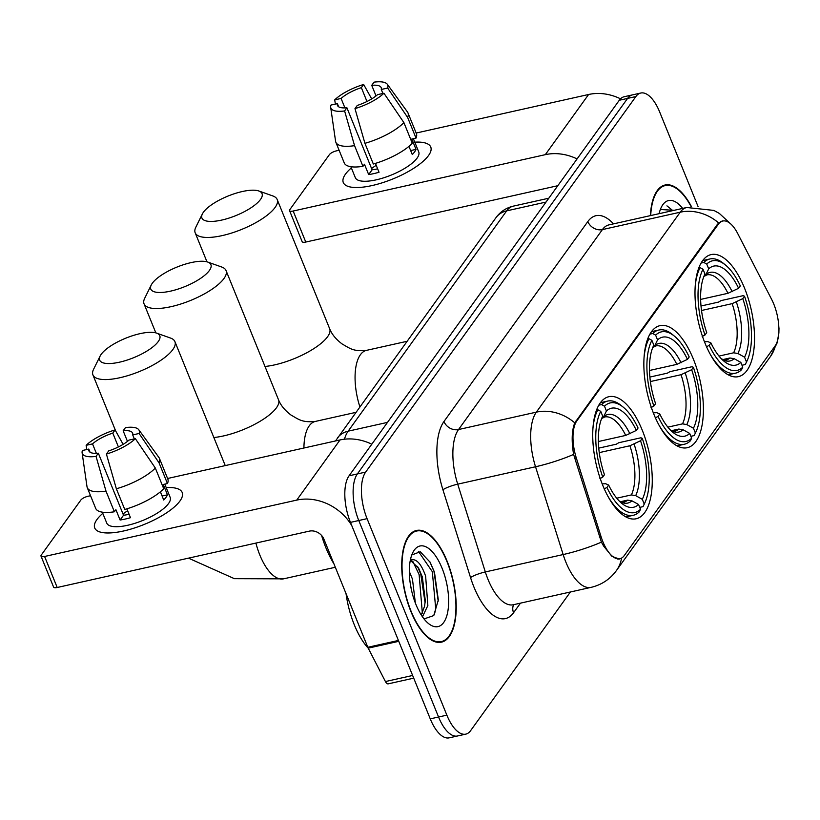 <?xml version="1.0" encoding="UTF-8"?>
<svg xmlns="http://www.w3.org/2000/svg" width="820" height="820" viewBox="0 0 820 820"><rect width="100%" height="100%" fill="white"/><g stroke="black" fill="none" stroke-linecap="round" stroke-linejoin="round"><path stroke-width="1.23" d="M693.412 359.191A62.535 27.121 77.4 0 0 659.987 325.642A62.535 27.121 77.4 0 0 653.847 414.172A62.535 27.121 77.4 0 0 687.273 447.71A62.535 27.121 77.4 0 0 693.412 359.191M642.275 430.244A62.535 27.121 77.4 0 0 608.86 396.706A62.535 27.121 77.4 0 0 602.72 485.225A62.535 27.121 77.4 0 0 636.146 518.773A62.535 27.121 77.4 0 0 642.275 430.244M744.539 288.127A62.535 27.121 77.4 0 0 711.114 254.589A62.535 27.121 77.4 0 0 704.985 343.108A62.535 27.121 77.4 0 0 738.4 376.646A62.535 27.121 77.4 0 0 744.539 288.127M773.793 304.097A31.857 13.817 77.4 0 0 771.671 299.454L737.672 233.464A31.857 13.817 77.4 0 0 722.768 221.021A31.857 13.817 77.4 0 0 718.381 224.188L576.808 420.937A31.857 13.817 77.4 0 0 576.255 457.796L601.039 536.587A31.857 13.817 77.4 0 0 619.889 558.738A31.857 13.817 77.4 0 0 624.276 555.57L775.054 346.019A31.857 13.817 77.4 0 0 773.793 304.097M691.496 206.712A57.226 24.815 77.4 0 0 665.061 185.012A57.226 24.815 77.4 0 0 650.403 215.619M447.084 561.146A57.226 24.815 77.4 0 0 416.498 530.458A57.226 24.815 77.4 0 0 410.881 611.464A57.226 24.815 77.4 0 0 441.467 642.152A57.226 24.815 77.4 0 0 447.084 561.146M619.305 559.086L611.894 556.298L603.622 546.079L601.409 542.133L573.6 454.413C571.396 440.924 571.786 430.408 574.769 422.874L717.541 224.157L722.328 220.898M698.056 206.527L659.68 112.012A35.393 15.354 77.4 0 0 640.758 93.029L624.153 96.739A35.393 15.354 77.4 0 0 619.284 100.265L349.064 475.795A35.393 15.354 77.4 0 0 350.468 522.381L430.254 718.863L438.556 717.008A35.393 15.354 77.4 0 0 457.478 735.991A35.393 15.354 77.4 0 1 438.556 717.008L358.77 520.515L438.556 717.008L446.859 715.153A35.393 15.354 77.4 0 0 465.77 734.136A35.393 15.354 77.4 0 0 470.649 730.61L570.402 591.989M349.064 475.795L357.366 473.939A35.393 15.354 77.4 0 0 358.77 520.515A35.393 15.354 77.4 0 1 357.366 473.939L627.587 98.41L357.366 473.939L365.669 472.084A35.393 15.354 77.4 0 0 367.073 518.66L446.859 715.153M632.456 94.884A35.393 15.354 77.4 0 0 627.587 98.41A35.393 15.354 77.4 0 1 632.456 94.884M640.758 93.029A35.393 15.354 77.4 0 0 635.879 96.555L365.669 472.084M430.254 718.863A35.393 15.354 77.4 0 0 449.175 737.846L465.77 734.136M682.64 208.413A41.297 17.907 77.4 0 0 661.238 207.409A41.297 17.907 77.4 0 0 659.126 213.671M674.194 210.299L660.366 209.51M691.188 206.753A56.641 24.559 77.4 0 0 665.194 185.586A56.641 24.559 77.4 0 0 650.701 215.558M666.937 205.861L672.82 210.607M345.527 174.076A47.201 15.313 157.9 0 1 351.36 167.905A47.201 15.313 157.9 0 0 345.527 174.076A47.201 15.313 157.9 0 0 355.275 187.513A47.201 15.313 157.9 0 0 425.631 158.936A47.201 15.313 157.9 0 0 428.532 155.523A47.201 15.313 157.9 0 1 382.315 182.778A47.201 15.313 157.9 0 1 343.303 182.552A47.201 15.313 157.9 0 1 345.527 174.076M414.766 142.157A47.201 15.313 157.9 0 1 428.532 155.523A47.201 15.313 157.9 0 0 430.766 147.047A47.201 15.313 157.9 0 0 414.766 142.157M620.504 98.82A47.201 39.678 -144.3 0 0 588.596 94.495L416.16 133.045M577.075 158.926A47.201 39.678 -144.3 0 0 545.31 154.662L293.17 211.027L305.768 242.054L557.795 185.709M339.101 150.265L336.456 150.859A5.904 1.917 -22.1 0 0 329.404 154.611L289.849 209.592A5.904 1.917 -22.1 0 0 289.562 210.658A5.904 1.917 -22.1 0 0 293.17 211.027M305.768 242.054A5.904 1.917 157.9 0 1 302.16 241.674L289.562 210.658M344.923 107.891L341.089 98.441A23.595 7.657 157.9 0 1 361.353 87.658L366.97 101.495M376.031 95.919L371.737 85.341A23.595 7.657 157.9 0 1 381.187 87.668A23.595 7.657 157.9 0 1 381.279 89.462L382.899 93.449M371.583 168.53A23.595 7.657 157.9 0 1 376.236 165.353M413.362 138.693L418.733 151.925A34.215 11.101 157.9 0 1 417.124 158.075A34.215 11.101 157.9 0 1 383.616 177.827A34.215 11.101 157.9 0 1 355.327 177.673L350.878 166.716M371.737 85.341L374.033 82.154A30.678 9.953 157.9 0 1 387.347 84.306L407.499 112.032A38.94 12.628 157.9 0 1 407.991 112.924L416.386 133.609A38.94 12.628 157.9 0 1 416.027 138.098L411.824 139.031L416.017 149.373A34.215 11.101 157.9 0 1 414.602 151.864A34.215 11.101 157.9 0 1 412.286 154.56L408.954 146.36M377.651 168.828A23.595 7.657 -22.1 0 1 372.095 169.801L346.901 107.748L344.605 110.946L354.547 145.652L362.952 166.337L364.459 164.225L368.662 174.568A34.215 11.101 157.9 0 0 379.035 172.251L375.437 163.385M412.296 143.285A38.94 12.628 157.9 0 1 373.325 164.01L364.931 143.326L354.978 108.619L357.274 105.431A23.595 7.657 157.9 0 0 377.548 94.648L383.924 93.224L403.891 122.6L412.296 143.285M362.952 166.337A38.94 12.628 157.9 0 1 344.236 162.903L335.841 142.219A38.94 12.628 157.9 0 1 335.575 141.235L330.685 107.317A30.678 9.953 157.9 0 1 330.972 105.062L337.358 103.627L338.639 106.774M416.027 138.098L407.622 117.414L387.655 88.037L381.279 89.462M407.991 112.924A38.94 12.628 157.9 0 1 407.622 117.414M403.891 122.6A38.94 12.628 157.9 0 1 364.931 143.326M354.547 145.652A38.94 12.628 157.9 0 1 335.841 142.219M387.347 84.306A30.678 9.953 157.9 0 1 387.655 88.037M383.924 93.224A30.678 9.953 157.9 0 1 354.978 108.619M344.605 110.946A30.678 9.953 157.9 0 1 330.685 107.317M346.901 107.748A23.595 7.657 157.9 0 1 337.45 105.421A23.595 7.657 157.9 0 1 337.358 103.627M341.089 98.441L334.714 99.876L335.38 104.078M334.714 99.876A30.678 9.953 157.9 0 1 363.649 84.47L361.353 87.658M371.706 98.902L363.649 84.47M416.017 149.373L410.666 150.572M372.095 169.801L368.662 174.568M411.066 611.197A56.641 24.559 77.4 0 0 441.334 641.578A56.641 24.559 77.4 0 0 446.9 561.413A56.641 24.559 77.4 0 0 416.632 531.032A56.641 24.559 77.4 0 0 411.066 611.197M346.03 593.618A58.999 25.584 77.4 0 0 354.291 624.768A58.999 25.584 77.4 0 0 368.252 648.23M409.323 571.478L412.45 579.115L415.381 603.1M410.553 559.158L413.413 559.701A29.499 12.792 77.4 0 0 412.173 559.834A29.499 12.792 77.4 0 0 410.236 560.665M413.413 559.701C417.944 560.326 422.013 565.81 425.631 576.173L427.856 605.539L422.454 616.804M410.543 560.48L418.6 568.137L422.331 576.911L425.293 600.568L424.565 606.277L421.275 615.041M410.318 583.912L411.63 590.779M442.041 568.147A41.297 17.907 77.4 0 0 412.675 552.854A41.297 17.907 77.4 0 0 415.924 604.463A41.297 17.907 77.4 0 0 428.47 623.518A41.297 17.907 77.4 0 0 447.269 614.077A41.297 17.907 77.4 0 0 442.041 568.147M424.032 618.926L433.749 615.574L438.31 599.994L434.467 572.186L430.121 562.212L420.27 551.768L411.794 554.955M418.364 551.306L432.314 571.683L435.758 608.993L434.292 614.795M412.788 561.31L419.133 574.635L422.351 613.155M429.834 561.71L433.964 571.314L438.218 601.111M417.534 566.364L420.783 574.266L425.098 602.72M203.452 212.185A32.451 10.527 -22.1 0 0 202.386 213.928A32.451 10.527 -22.1 0 0 223.542 219.647A32.451 10.527 -22.1 0 0 260.514 199.434A32.451 10.527 -22.1 0 0 258.864 190.998A32.451 10.527 -22.1 0 0 229.928 195.303A32.451 10.527 -22.1 0 0 203.452 212.185M258.864 190.998L272.845 195.949A44.249 14.35 157.9 0 1 277.18 199.506A44.249 14.35 157.9 0 1 275.089 207.45A44.249 14.35 157.9 0 1 231.763 233.003A44.249 14.35 157.9 0 1 195.18 232.798A44.249 14.35 157.9 0 1 195.816 227.232L202.386 213.928M700.628 299.413L727.965 293.304L738.605 288.291A50.737 22.007 77.4 0 0 708.695 268.858L706.748 264.071L703.826 262.451L701.059 263.077M701.018 306.003L718.545 302.088L720.995 300.622L743.207 295.651L744.529 296.235A56.17 24.354 77.4 0 1 746.938 361.107L745.8 363.485A58.527 25.379 77.4 0 1 745.277 364.521L741.997 365.248M710.356 354.476A58.527 25.379 77.4 0 0 735.458 373.192A58.527 25.379 77.4 0 0 741.546 369.707L742.776 367.165A56.17 24.354 77.4 0 1 709.197 345.343L706.368 346.85M702.166 336.507L704.995 335.001A56.17 24.354 77.4 0 1 703.017 269.257L700.095 267.638A58.527 25.379 77.4 0 0 695.175 286.59M700.095 267.638L698.794 267.935M738.605 288.291L740.327 285.893A56.17 24.354 77.4 0 0 725.464 265.014L723.414 263.353A58.527 25.379 77.4 0 0 709.915 258.966A58.527 25.379 77.4 0 0 703.826 262.451M725.464 265.014A56.17 24.354 77.4 0 0 706.748 264.071M709.197 345.343L710.919 342.944A50.737 22.007 77.4 0 0 724.132 361.333A50.737 22.007 77.4 0 0 740.829 362.378L742.776 367.165M703.017 269.257L704.964 274.044A50.737 22.007 77.4 0 0 704.728 274.526A50.737 22.007 77.4 0 0 706.717 332.602L704.995 335.001M740.829 362.378L734.207 358.699L729.913 357.991L722.717 359.601M704.441 341.755L707.916 341.622L710.919 342.944M704.524 274.956L704.964 274.044M708.695 268.858L705.907 274.638L703.796 276.668M745.277 364.521L746.507 361.979A56.17 24.354 77.4 0 0 746.938 361.107M746.507 361.979L744.56 357.192A50.737 22.007 77.4 0 0 742.797 298.634L744.529 296.235M718.986 356.085L733.644 352.805L737.938 353.512L744.56 357.192M742.797 298.634L732.168 303.646L701.52 310.493M152.315 283.248A32.451 10.527 -22.1 0 0 151.249 284.991A32.451 10.527 -22.1 0 0 172.405 290.7A32.451 10.527 -22.1 0 0 209.387 270.487A32.451 10.527 -22.1 0 0 207.737 262.062A32.451 10.527 -22.1 0 0 178.791 266.367A32.451 10.527 -22.1 0 0 152.315 283.248M207.737 262.062L221.707 267.012A44.249 14.35 157.9 0 1 226.043 270.559A44.249 14.35 157.9 0 1 223.962 278.513A44.249 14.35 157.9 0 1 180.625 304.066A44.249 14.35 157.9 0 1 144.053 303.861A44.249 14.35 157.9 0 1 144.689 298.285L151.249 284.991M649.501 370.476L676.838 364.367L687.467 359.355A50.737 22.007 77.4 0 0 657.558 339.921L655.621 335.134L652.699 333.514L649.922 334.14M649.881 377.067L667.418 373.141L669.868 371.675L692.07 366.714L693.392 367.298A56.17 24.354 77.4 0 1 695.811 432.171L694.663 434.538A58.527 25.379 77.4 0 1 694.14 435.584L690.86 436.312M659.218 425.529A58.527 25.379 77.4 0 0 684.321 444.255A58.527 25.379 77.4 0 0 690.409 440.77L691.639 438.218A56.17 24.354 77.4 0 1 658.06 416.396L655.241 417.903M651.039 407.571L653.868 406.064A56.17 24.354 77.4 0 1 651.89 340.32L648.968 338.701A58.527 25.379 77.4 0 0 644.048 357.653M648.968 338.701L647.667 338.988M687.467 359.355L689.2 356.956A56.17 24.354 77.4 0 0 674.327 336.077L672.287 334.406A58.527 25.379 77.4 0 0 658.788 330.029A58.527 25.379 77.4 0 0 652.699 333.514M674.327 336.077A56.17 24.354 77.4 0 0 655.621 335.134M658.06 416.396L659.793 413.997A50.737 22.007 77.4 0 0 672.995 432.386A50.737 22.007 77.4 0 0 689.702 433.431L691.639 438.218M651.89 340.32L653.827 345.107A50.737 22.007 77.4 0 0 653.591 345.579A50.737 22.007 77.4 0 0 655.59 403.655L653.868 406.064M689.702 433.431L683.07 429.762L678.786 429.055L671.59 430.664M653.314 412.819L656.789 412.685L659.793 413.997M653.386 346.009L653.827 345.107M657.558 339.921L654.77 345.691L652.669 347.731M694.14 435.584L695.37 433.032A56.17 24.354 77.4 0 0 695.811 432.171M695.37 433.032L693.433 428.245A50.737 22.007 77.4 0 0 691.67 369.697L693.392 367.298M667.859 427.148L682.517 423.868L686.801 424.575L693.433 428.245M691.67 369.697L681.041 374.709L650.383 381.556M101.188 354.312A32.451 10.527 -22.1 0 0 100.122 356.054A32.451 10.527 -22.1 0 0 121.278 361.763A32.451 10.527 -22.1 0 0 158.25 341.55A32.451 10.527 -22.1 0 0 156.599 333.115A32.451 10.527 -22.1 0 0 127.664 337.43A32.451 10.527 -22.1 0 0 101.188 354.312M156.599 333.115L170.58 338.076A44.249 14.35 157.9 0 1 174.916 341.622A44.249 14.35 157.9 0 1 172.825 349.576A44.249 14.35 157.9 0 1 129.498 375.119A44.249 14.35 157.9 0 1 92.926 374.914A44.249 14.35 157.9 0 1 93.552 369.348L100.122 356.054M598.364 441.539L625.711 435.42L636.341 430.418A50.737 22.007 77.4 0 0 606.431 410.974L604.483 406.187L601.562 404.578L598.795 405.193M598.754 448.13L616.291 444.204L618.731 442.738L640.943 437.777L642.265 438.351A56.17 24.354 77.4 0 1 644.674 503.224L643.536 505.602A58.527 25.379 77.4 0 1 643.013 506.637L639.733 507.375M321.604 535.47A64.893 28.146 77.4 0 0 325.97 547.965A64.893 28.146 77.4 0 0 333.965 563.914M608.091 496.592A58.527 25.379 77.4 0 0 633.194 515.319A58.527 25.379 77.4 0 0 639.282 511.823L640.512 509.281A56.17 24.354 77.4 0 1 606.933 487.459L604.104 488.966M599.902 478.624L602.731 477.117A56.17 24.354 77.4 0 1 600.752 411.373L597.831 409.764A58.527 25.379 77.4 0 0 592.911 428.716M597.831 409.764L596.54 410.051M636.341 430.418L638.062 428.009A56.17 24.354 77.4 0 0 623.2 407.13L621.15 405.469A58.527 25.379 77.4 0 0 607.651 401.082A58.527 25.379 77.4 0 0 601.562 404.578M623.2 407.13A56.17 24.354 77.4 0 0 604.483 406.187M606.933 487.459L608.655 485.061A50.737 22.007 77.4 0 0 621.867 503.449A50.737 22.007 77.4 0 0 638.565 504.495L640.512 509.281M600.752 411.373L602.7 416.16A50.737 22.007 77.4 0 0 602.464 416.642A50.737 22.007 77.4 0 0 604.463 474.718L602.731 477.117M638.565 504.495L631.943 500.825L627.649 500.118L620.453 501.727M602.177 483.872L605.662 483.738L608.655 485.061M602.259 417.072L602.7 416.16M606.431 410.974L603.643 416.755L601.531 418.794M643.013 506.637L644.243 504.095A56.17 24.354 77.4 0 0 644.674 503.224M644.243 504.095L642.296 499.308A50.737 22.007 77.4 0 0 640.533 440.76L642.265 438.351M616.722 498.201L631.38 494.931L635.674 495.639L642.296 499.308M640.533 440.76L629.903 445.762L599.256 452.619M96.965 519.521A47.201 15.313 157.9 0 1 102.797 513.351A47.201 15.313 157.9 0 0 96.965 519.521A47.201 15.313 157.9 0 0 106.702 532.959A47.201 15.313 157.9 0 0 177.069 504.382A47.201 15.313 157.9 0 0 179.97 500.969A47.201 15.313 157.9 0 1 133.752 528.223A47.201 15.313 157.9 0 1 94.73 527.998A47.201 15.313 157.9 0 1 96.965 519.521M166.204 487.603A47.201 15.313 157.9 0 1 179.97 500.969A47.201 15.313 157.9 0 0 182.194 492.492A47.201 15.313 157.9 0 0 166.204 487.603M371.798 444.204A47.201 39.678 -144.3 0 0 340.034 439.94L167.598 478.49M351.821 525.692A47.201 39.678 -144.3 0 0 296.737 500.108L44.598 556.472L57.195 587.499L309.335 531.134A11.798 9.922 35.7 0 1 323.91 539.16L367.821 647.287L398.417 640.451M90.538 495.71L87.894 496.305A5.904 1.917 -22.1 0 0 80.842 500.056L41.277 555.037A5.904 1.917 -22.1 0 0 41 556.103A5.904 1.917 -22.1 0 0 44.598 556.472M57.195 587.499A5.904 1.917 157.9 0 1 53.597 587.12L41 556.103M413.721 678.15L388.188 683.859A5.904 2.562 -102.6 0 1 385.431 681.553L368.211 648.149A5.904 2.562 -102.6 0 1 367.821 647.287M96.36 453.337L92.527 443.886A23.595 7.657 157.9 0 1 112.791 433.103L118.408 446.941M127.459 441.365L123.164 430.787A23.595 7.657 157.9 0 1 132.614 433.114A23.595 7.657 157.9 0 1 132.707 434.907L134.326 438.895M123.01 513.976A23.595 7.657 157.9 0 1 127.674 510.798M164.799 484.138L170.171 497.371A34.215 11.101 157.9 0 1 168.551 503.521A34.215 11.101 157.9 0 1 135.044 523.273A34.215 11.101 157.9 0 1 106.764 523.119L102.305 512.162M123.164 430.787L125.46 427.599A30.678 9.953 157.9 0 1 138.785 429.752L158.926 457.478A38.94 12.628 157.9 0 1 159.428 458.37L167.823 479.054A38.94 12.628 157.9 0 1 167.454 483.544L163.252 484.476L167.454 494.819A34.215 11.101 157.9 0 1 166.04 497.32A34.215 11.101 157.9 0 1 163.723 500.005L160.392 491.805M129.078 514.273A23.595 7.657 -22.1 0 1 123.533 515.247L98.338 453.193L96.042 456.391L105.985 491.098L114.38 511.782L115.897 509.671L120.099 520.013A34.215 11.101 157.9 0 0 130.472 517.697L126.874 508.83M163.723 488.73A38.94 12.628 157.9 0 1 124.763 509.456L116.358 488.771L106.415 454.065L108.711 450.877A23.595 7.657 157.9 0 0 128.976 440.094L135.361 438.669L155.328 468.046L163.723 488.73M114.38 511.782A38.94 12.628 157.9 0 1 95.673 508.349L87.268 487.664A38.94 12.628 157.9 0 1 87.002 486.68L82.113 452.763A30.678 9.953 157.9 0 1 82.41 450.508L88.796 449.073L90.067 452.22M167.454 483.544L159.059 462.859L139.092 433.483L132.707 434.907M159.428 458.37A38.94 12.628 157.9 0 1 159.059 462.859M155.328 468.046A38.94 12.628 157.9 0 1 116.358 488.771M105.985 491.098A38.94 12.628 157.9 0 1 87.268 487.664M138.785 429.752A30.678 9.953 157.9 0 1 139.092 433.483M135.361 438.669A30.678 9.953 157.9 0 1 106.415 454.065M96.042 456.391A30.678 9.953 157.9 0 1 82.113 452.763M98.338 453.193A23.595 7.657 157.9 0 1 88.888 450.867A23.595 7.657 157.9 0 1 88.796 449.073M92.527 443.886L86.141 445.321L86.807 449.524M86.141 445.321A30.678 9.953 157.9 0 1 115.087 429.916L112.791 433.103M123.133 444.348L115.087 429.916M167.454 494.819L162.104 496.018M123.533 515.247L120.099 520.013M718.381 224.188L717.356 224.413M576.808 420.937L575.794 421.162M576.255 457.796L574.502 458.185M601.039 536.587L599.287 536.977M520.464 603.151L513.566 612.724A11.798 9.922 35.7 0 1 513.668 604.668M513.566 612.724A58.999 25.584 -102.6 0 1 473.909 586.956A58.999 25.584 -102.6 0 1 470.547 577.587L442.933 489.786A58.999 25.584 -102.6 0 1 443.958 421.521L587.827 221.564A58.999 25.584 -102.6 0 1 613.514 223.87M601.409 542.133A41.297 7.165 162.5 0 1 563.155 554.556L485.327 571.95A47.201 20.469 77.4 0 0 488.023 579.453A47.201 20.469 77.4 0 0 513.248 604.76L513.146 604.791M621.58 558.082A41.297 34.717 35.7 0 1 616.394 570.597C610.049 579.258 601.614 584.845 591.066 587.366A47.201 20.469 -102.6 0 1 565.841 562.059A47.201 20.469 -102.6 0 1 563.155 554.556L535.532 466.764A47.201 20.469 -102.6 0 1 536.352 412.142L680.231 212.195A41.297 34.717 35.7 0 1 718.638 222.927M574.769 422.874A41.297 34.717 -144.3 0 0 536.352 412.142L458.534 429.536A47.201 20.469 77.4 0 0 457.714 484.159L485.327 571.95A11.798 2.05 -17.5 0 0 470.547 577.587M573.6 454.413A41.297 7.165 162.5 0 1 535.532 466.764L457.714 484.159A11.798 2.05 -17.5 0 0 442.933 489.786M587.827 221.564A11.798 9.922 35.7 0 0 602.403 229.59L680.231 212.195A47.201 20.469 -102.6 0 1 686.729 207.501L608.911 224.895A47.201 20.469 77.4 0 0 602.403 229.59L458.534 429.536A11.798 9.922 35.7 0 1 443.958 421.521M779 327.856L778.877 333.074L777.042 343.078L770.533 356.382A41.297 34.717 -144.3 0 0 775.392 345.527M635.879 96.555L619.284 100.265M367.073 518.66L350.468 522.381M335.534 440.945L495.905 217.761C500.251 211.765 506.012 207.901 513.166 206.168A47.201 20.469 77.4 0 0 506.668 210.863L546.028 202.068M495.905 217.761A23.595 19.834 35.7 0 1 506.668 210.863L348.141 431.176L387.501 422.382M337.379 438.075A23.595 19.834 35.7 0 1 348.141 431.176A47.201 20.469 77.4 0 0 344.461 439.202M545.31 154.662L588.596 94.495M264.993 366.468A44.249 14.35 -22.1 0 0 327.58 336.723A44.249 14.35 -22.1 0 0 329.671 328.769C331.782 334.201 335.913 339.255 342.063 343.928C350.037 348.479 353.287 351.667 366.468 350.365A44.249 19.188 -102.6 0 0 360.38 354.773A44.249 19.188 -102.6 0 0 359.877 406.812M727.965 293.304A43.655 18.932 77.4 0 0 706.86 274.885L704.903 275.961M721.743 359.17A45.387 19.68 77.4 0 0 734.207 358.699M732.188 291.715A45.387 19.68 77.4 0 0 705.907 274.638M721.631 359.047L725.915 360.093A43.655 18.932 77.4 0 0 729.913 357.991M737.938 353.512A45.387 19.68 77.4 0 0 736.391 302.057M733.644 352.805A43.655 18.932 77.4 0 0 732.168 303.646M213.856 437.521A44.249 14.35 -22.1 0 0 276.453 407.776A44.249 14.35 -22.1 0 0 278.534 399.832C280.655 405.254 284.786 410.307 290.936 414.992C298.91 419.532 302.149 422.72 315.341 421.429A44.249 19.188 -102.6 0 0 309.242 425.826A44.249 19.188 -102.6 0 0 303.923 448.017M676.838 364.367A43.655 18.932 77.4 0 0 655.733 345.937L653.776 347.024M670.616 430.233A45.387 19.68 77.4 0 0 683.07 429.762M681.061 362.778A45.387 19.68 77.4 0 0 654.77 345.691M670.493 430.11L674.778 431.156A43.655 18.932 77.4 0 0 678.786 429.055M686.801 424.575A45.387 19.68 77.4 0 0 685.253 373.12M682.517 423.868A43.655 18.932 77.4 0 0 681.041 374.709M335.329 567.266L283.515 578.848A44.249 19.188 -102.6 0 1 259.868 555.12A44.249 19.188 -102.6 0 1 255.912 543.076M625.711 435.42A43.655 18.932 77.4 0 0 604.596 417.001L602.639 418.077M619.489 501.286A45.387 19.68 77.4 0 0 631.943 500.825M629.924 433.841A45.387 19.68 77.4 0 0 603.643 416.755M619.366 501.174L623.651 502.219A43.655 18.932 77.4 0 0 627.649 500.118M635.674 495.639A45.387 19.68 77.4 0 0 634.126 444.173M631.38 494.931A43.655 18.932 77.4 0 0 629.903 445.762M296.737 500.108L340.034 439.94M398.766 641.322L368.211 648.149M385.431 681.553L412.634 675.475M722.768 221.021L720.708 221.482M619.889 558.738L617.87 559.189M730.415 223.655L719.376 213.456L713.882 210.412L686.729 207.501M616.394 570.597L770.533 356.382M591.066 587.366L513.248 604.76M513.166 206.168L548.805 198.204M661.73 186.365L665.194 185.586M437.87 642.357L441.334 641.578M413.157 531.811L416.632 531.032M206.968 261.816L195.18 232.798M728.201 374.822L735.458 373.192M702.668 260.586L709.915 258.966M329.671 328.769L277.18 199.506M407.017 341.304L366.468 350.365M155.841 332.879L144.053 303.861M677.074 445.875L684.321 444.255M651.531 331.649L658.788 330.029M278.534 399.832L226.043 270.559M355.88 412.368L315.341 421.429M115.702 431.033L92.926 374.914M625.937 516.938L633.194 515.319M600.404 402.702L607.651 401.082M225.254 465.596L174.916 341.622M283.515 578.848L234.376 578.674L188.487 558.153"/></g></svg>
